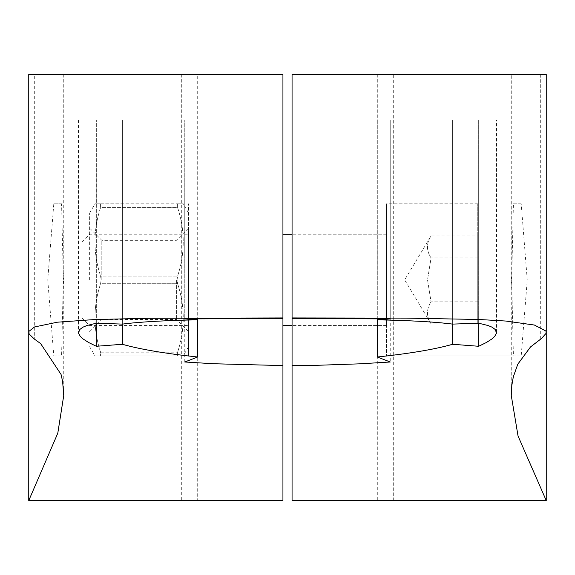 <?xml version="1.0" encoding="UTF-8"?>
<svg xmlns="http://www.w3.org/2000/svg" width="575" height="575" viewBox="0 0 575 575"><rect width="100%" height="100%" fill="white"/><g stroke="black" fill="none" stroke-linecap="round" stroke-linejoin="round"><path stroke-width="0.43" stroke-dasharray="2.88 2.16" d="M377.301 74.412L377.301 500.588L393.286 500.588L292.064 500.588L292.064 74.412L546.25 74.412L511.254 74.412L546.25 74.412L546.25 332.501M421.044 74.412L421.044 500.588L546.25 500.588M377.301 500.588L421.044 500.588M393.286 500.588L393.286 74.412M292.064 120.074L292.064 318.478L292.064 120.074L390.238 120.074L292.064 120.074M292.064 279.888L292.064 234.226L292.064 279.888M521.202 355.99L513.418 355.99L511.649 279.888L386.436 279.888L386.436 234.226L386.436 325.551L386.436 203.787L386.436 355.99L386.436 203.787L386.436 279.888L527.246 279.888L521.202 355.99L386.436 355.99L513.418 355.99M527.246 279.888L521.202 203.787L513.418 203.787L511.649 279.888M390.238 318.924L390.238 120.074L377.301 120.074L390.238 120.074L390.238 361.998M377.301 319.829L377.301 120.074L478.673 120.074L377.301 120.074L377.301 318.802M478.673 120.074L496.534 120.074L478.673 120.074L478.673 323.193L478.673 120.074M513.418 203.787L521.202 203.787M452.633 324.099L452.633 120.074L452.633 324.099M34.313 74.412L63.746 74.412L34.313 74.412L34.313 339.034M181.714 74.412L181.714 500.588L282.936 500.588L282.936 74.412L28.75 74.412L28.75 332.522M282.936 120.074L282.936 318.478L282.936 120.074L184.762 120.074L282.936 120.074M282.936 279.888L282.936 234.226L282.936 279.888M181.714 500.588L197.699 500.588L197.699 74.412M153.956 74.412L153.956 500.588L28.75 500.588M197.699 500.588L153.956 500.588M47.754 279.888L53.798 355.99L61.583 355.99L63.351 279.888L188.564 279.888L188.564 234.226L188.564 355.99L188.564 203.787L188.564 346.675L188.564 228.138L188.564 279.888L47.754 279.888L53.798 203.787L61.583 203.787L63.351 279.888M184.762 361.998L184.762 120.074L197.699 120.074L122.367 120.074L197.699 120.074L184.762 120.074L184.762 318.924M122.367 120.074L78.473 120.074L122.367 120.074L122.367 324.099L122.367 120.074M53.798 355.99L61.583 355.99M53.798 203.787L61.583 203.787M197.699 319.829L197.699 318.802M96.334 323.193L96.334 120.074L96.334 323.193M89.635 279.888L89.635 213.102L89.635 279.888M100.589 207.589C93.093 230.424 93.093 253.252 100.589 276.086C93.093 253.252 93.093 230.424 100.589 207.589L100.589 203.787C93.093 203.787 93.093 203.787 100.589 203.787C93.093 203.787 93.093 203.787 100.589 203.787L100.589 207.589L177.61 207.589L177.61 203.787C185.114 203.787 185.114 203.787 177.61 203.787C185.114 203.787 185.114 203.787 177.61 203.787L177.61 207.589C185.114 230.424 185.114 253.252 177.61 276.086L177.071 279.888L177.61 283.698L177.071 279.888L177.61 276.086C185.114 253.252 185.114 230.424 177.61 207.589L100.589 207.589M100.589 276.086L101.128 279.888L100.589 276.086L177.61 276.086L100.589 276.086M100.589 283.698L101.128 279.888L100.589 283.698C93.093 306.525 93.093 329.353 100.589 352.188L100.589 355.99L100.589 352.188C93.093 329.353 93.093 306.525 100.589 283.698L177.61 283.698C185.114 306.525 185.114 329.353 177.61 352.188C185.114 329.353 185.114 306.525 177.61 283.698L100.589 283.698M100.589 203.787L177.61 203.787L100.589 203.787M177.61 355.99C185.114 355.99 185.114 355.99 177.61 355.99C185.114 355.99 185.114 355.99 177.61 355.99L177.61 352.188L177.61 355.99L100.589 355.99C93.093 355.99 93.093 355.99 100.589 355.99C93.093 355.99 93.093 355.99 100.589 355.99L177.61 355.99M176.388 279.888L176.388 319.463L176.388 279.888M101.811 279.888L101.811 240.314L101.811 279.888M82.024 279.888L82.024 241.838L82.024 279.888M477.753 279.888L477.753 203.787L477.753 279.888M477.753 323.826L477.753 235.951L477.753 323.826L431.056 323.826C426.291 316.502 426.291 309.185 431.056 301.861C426.291 309.185 426.291 316.502 431.056 323.826L404.656 279.888L431.056 235.951C426.291 243.275 426.291 250.599 431.056 257.923L427.52 279.888L431.056 301.861L427.52 279.888L431.056 257.923C426.291 250.599 426.291 243.275 431.056 235.951L477.753 235.951M477.753 301.861L431.056 301.861L477.753 301.861M477.753 257.923L431.056 257.923L477.753 257.923M540.687 339.034L540.687 74.412M100.589 352.188L177.61 352.188L100.589 352.188M511.254 395.435L511.254 74.412M386.436 234.226L292.064 234.226L386.436 234.226M386.436 325.551L292.064 325.551L386.436 325.551M496.534 332.422L496.534 120.074M63.746 74.412L63.746 395.435M82.024 241.838L89.635 234.226L188.564 234.226M82.024 317.939L89.635 325.551L188.564 325.551M78.473 120.074L78.473 332.422M89.635 213.102L95.012 203.787M188.564 213.102L183.188 203.787M188.564 346.675L183.188 355.99M89.635 346.675L95.012 355.99M89.635 331.638L101.811 319.463L176.388 319.463L188.564 331.638M89.635 228.138L101.811 240.314L176.388 240.314L188.564 228.138M477.753 203.787L386.436 203.787M477.753 355.99L386.436 355.99"/><path stroke-width="0.86" d="M546.25 332.422L546.25 74.412L292.064 74.412L292.064 500.588L546.25 500.588L518.046 436.051L511.261 395.435L511.786 385.667L513.324 376.826L517.78 364.212L530.488 346.969L541.463 338.517L546.128 333.306L545.955 331.063L534.369 325.033L505.784 321.037L478.86 319.484L406.115 318.119L292.064 317.939M546.25 332.501L546.25 500.588M478.673 346.279L478.673 323.193L488.053 325.522L492.049 327.168L495.413 329.64L496.448 333.227L494.701 336.404L492.027 338.876L486.436 342.477L478.673 346.279L452.633 344.281C434.872 349.327 409.759 353.567 377.301 357.003L390.238 361.998L359.634 363.831L316.803 365.312L292.064 365.592M478.673 323.193L452.633 324.099C434.844 321.863 409.731 320.44 377.301 319.829L377.301 318.802M292.064 318.478L390.238 318.924L377.301 319.829L377.301 357.003M452.633 344.281L452.633 324.099M28.75 332.321L28.75 74.412L282.936 74.412L282.936 500.588L28.75 500.588L57.795 433.198L63.746 395.435L62.61 381.397L61.058 374.44L40.631 343.584L34.313 339.034L29.095 333.953L28.93 331.365L34.536 326.959L57.414 322.194L94.652 319.542L147.351 318.306L282.936 317.939M28.75 332.522L28.75 500.588M96.334 346.279L96.334 323.193L86.947 325.522L82.951 327.168L79.587 329.64L78.552 333.227L80.299 336.404L82.972 338.876L88.564 342.477L96.334 346.279L122.367 344.281C140.127 349.327 165.241 353.567 197.699 357.003L184.762 361.998L213.411 363.738L282.936 365.592M96.334 323.193L122.367 324.099C140.156 321.863 165.269 320.44 197.699 319.829L184.762 318.924L282.936 318.478M197.699 357.003L197.699 318.802M122.367 344.281L122.367 324.099M292.064 234.226L282.936 234.226M292.064 325.551L282.936 325.551"/></g></svg>
